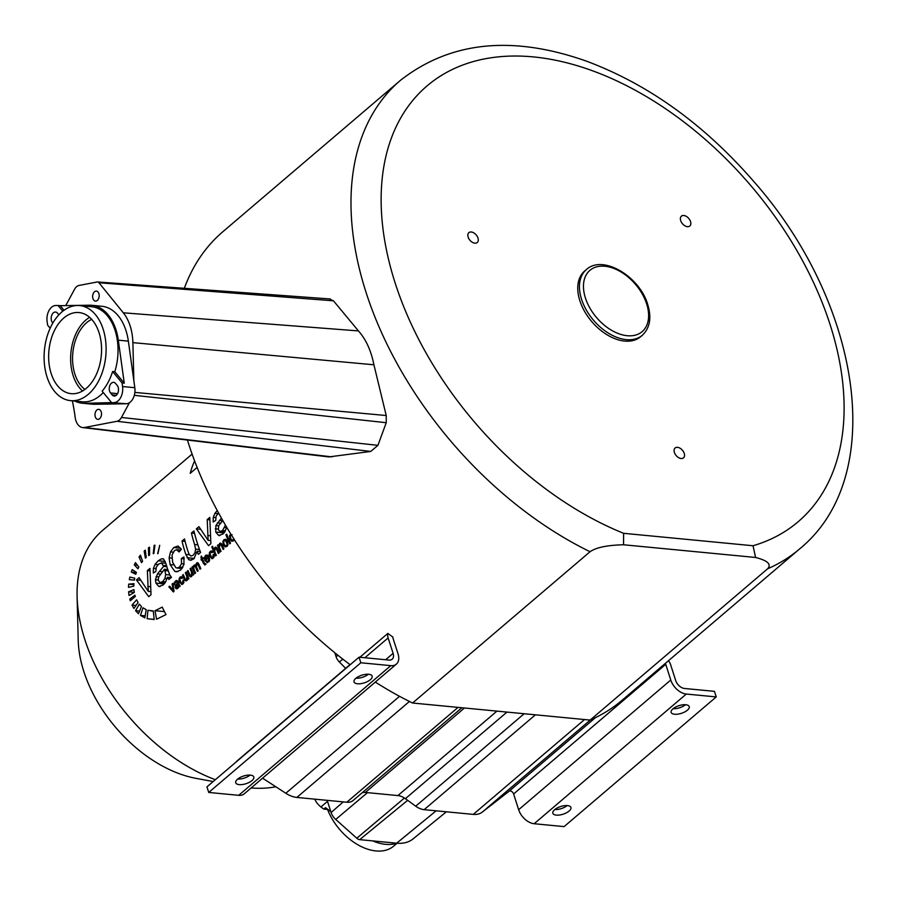 <?xml version="1.0" encoding="UTF-8"?>
<svg xmlns="http://www.w3.org/2000/svg" width="897" height="897" viewBox="0 0 897 897"><rect width="100%" height="100%" fill="white"/><g stroke="black" fill="none" stroke-linecap="round" stroke-linejoin="round"><path stroke-width="1.35" d="M350.2 664.744A307.783 195.58 -130.4 0 1 187.428 440.057M184.322 288.307A307.783 195.58 -130.4 0 1 222.837 231.74L400.32 80.45C450.227 41.352 512.333 34.938 586.616 61.209C648.542 84.408 704.268 124.515 753.816 181.53C860.907 302.738 888.635 476.195 799.653 548.897A307.783 195.58 -130.4 0 1 767.608 568.788L590.136 720.078L412.575 703.013A307.783 195.58 -130.4 0 1 375.316 682.079M799.653 548.897L622.182 700.187A307.783 195.58 -130.4 0 1 590.136 720.078M197.116 467.438L190.209 473.324A158.489 100.711 -130.4 0 1 194.593 460.89M215.336 779.706A158.489 100.711 -130.4 0 1 77.108 596.539A158.489 100.711 -130.4 0 1 102.493 530.497L192.104 454.106M133.945 608.48L138.082 602.459L136.613 599.824L132.016 605.071L133.945 608.48M135.301 596.494L130.3 600.766L129.796 599.05L134.909 595.171L135.301 596.494M134.303 592.424L129.033 595.496L128.585 591.796L133.945 589.576L134.303 592.424M133.821 586.145L128.484 587.367L128.686 584.149L133.933 583.655L133.821 586.145M134.359 580.168L129.314 579.641L129.852 577.074L134.729 578.184L134.359 580.168M135.772 574.282L131.31 572.028L132.195 569.573L136.411 572.376L135.772 574.282M137.936 568.732L134.281 564.863L135.447 562.621L138.811 567.005L137.936 568.732M141.502 562.643L139.046 556.992L140.459 555.165L142.567 561.23L141.502 562.643M145.392 558.136L144.159 551.162L145.303 550.141A158.489 100.711 -130.4 0 0 146.278 557.351L145.392 558.136M148.678 555.579L148.397 547.843L149.564 547.148L149.586 555.041L148.678 555.579M153.23 553.651L154.183 545.331L154.946 545.185L153.835 553.539L153.23 553.651M157.648 553.651L159.722 545.32L157.939 553.684M135.548 610.689L139.282 604.152L141.479 606.529L138.463 613.772L135.548 610.689L139.573 611.081M140.47 615.387L142.982 607.774L146.233 609.668L144.821 617.865L140.47 615.387L145.157 615.835M147.119 618.695L147.949 610.308L153.275 610.935L154.194 619.513L147.119 618.695L154.172 619.379M156.538 619.222L155.035 610.7L162.256 607.123A158.489 100.711 -130.4 0 0 166.001 614.602L156.538 619.222M148.711 596.684L136.456 579.911L139.08 577.668L148.274 591.392L147.366 570.604L149.934 568.418L151.032 594.7L148.711 596.684M167.403 577.242L165.631 581.962L163.153 585.012L158.78 586.459L155.899 583.095L155.428 579.798L157.48 573.878L163.602 566.388L161.404 562.823L165.822 563.249L161.763 562.89L158.612 564.078L156.246 567.207L155.876 571.423L153.309 573.015L153.409 568.406L155.069 564.37L158.231 560.771L161.438 558.82L163.568 558.977L166.046 564.011A158.489 100.711 -130.4 0 0 167.537 568.877L169.892 575.224L171.484 577.276L168.883 579.484L167.403 577.242L171.103 577.601M159.419 586.593L160.092 586.582M162.693 558.685L163.568 558.977M177.898 571.647L174.724 571.333L176.305 571.781L180.656 570.1L183.93 564.538L183.952 556.936L181.351 558.551L181.486 563.686L179.512 567.095L177.023 568.036L182.113 568.53M174.724 571.333L170.105 564.572L169.129 557.811L170.508 551.879L173.704 547.574L178.055 546.015L181.34 549.345L179.075 551.958L176.563 549.682M180.667 550.119L176.944 549.76L174.545 550.466L172 555.052L172.639 562.296L175.846 567.666L177.023 568.036M191.162 560.177L188.807 559.762L185.78 554.391A158.489 100.711 -130.4 0 1 182.001 541.082L184.49 538.962A158.489 100.711 -130.4 0 0 187.821 550.87L189.233 554.604L191.027 556.039L193.203 555.243L194.997 552.608L195.591 549.132L194.615 544.557A158.489 100.711 -130.4 0 1 191.42 533.053L193.909 530.923A158.489 100.711 -130.4 0 0 200.58 552.462L198.349 554.368A158.489 100.711 -130.4 0 1 197.183 551.184L193.875 558.831L190.108 560.21M208.564 545.656L196.308 528.882L198.932 526.651L208.126 540.375L207.218 519.576L209.786 517.401L210.885 543.683L208.564 545.656M226.874 527.559L223.005 533.995L218.633 535.442L215.751 532.078L215.897 525.575L221.402 518.118M219.272 535.576L219.944 535.565M218.554 512.972L216.099 516.179L215.729 520.406L213.161 521.998L213.262 517.39L214.921 513.353L217.231 510.516M173.345 591.942L168.849 586.829L169.645 586.156L173.099 590.338L172.123 584.037L172.897 583.386L174.04 591.347L173.345 591.942M178.884 586.1L177.696 588.443L176.339 588.869L175.352 587.849L175.218 585.876L177.371 582.803L176.631 581.738L175.633 582.086L174.209 584.788L175.364 581.088L177.079 580.561L178.088 582.097A158.489 100.711 -130.4 0 0 178.727 583.577L180.174 586.111L179.4 586.784L178.884 586.1L180.062 586.212M176.507 581.716L177.987 581.861L175.633 582.086M176.361 580.505L177.079 580.561L176.361 580.505M181.598 584.463L182.943 583.958L183.874 582.288L183.706 579.989L182.91 580.482L182.528 583.061L181.373 583.218L183.582 583.162M182.102 584.429L179.434 582.276L178.884 580.224L180.005 577.119L181.396 576.67L182.618 577.69L181.968 578.475L180.409 578.004L179.736 579.395L181.373 583.218M181.059 577.78L182.439 577.903L180.409 578.004M188.235 579.238A158.489 100.711 -130.4 0 1 187.809 578.285L186.071 580.987L184.233 579.227A158.489 100.711 -130.4 0 1 182.517 575.179L183.268 574.54A158.489 100.711 -130.4 0 0 184.793 578.161L185.343 579.305L186.632 579.496L186.823 576.266A158.489 100.711 -130.4 0 1 185.343 572.768L186.094 572.129A158.489 100.711 -130.4 0 0 188.908 578.677L188.235 579.238M185.948 579.731L186.632 579.496M192.967 575.212A158.489 100.711 -130.4 0 1 192.541 574.248L190.803 576.95L188.953 575.201A158.489 100.711 -130.4 0 1 187.249 571.154L187.989 570.514A158.489 100.711 -130.4 0 0 189.525 574.136L190.074 575.269L191.353 575.47L191.543 572.241A158.489 100.711 -130.4 0 1 190.074 568.743L190.814 568.104A158.489 100.711 -130.4 0 0 193.64 574.641L192.967 575.212M190.68 575.706L191.353 575.47M194.806 573.643A158.489 100.711 -130.4 0 1 191.992 567.106L192.653 566.534A158.489 100.711 -130.4 0 0 193.034 567.453L193.931 565.245L195.647 565.334L196.544 563.024L197.766 562.711L198.809 564.056A158.489 100.711 -130.4 0 0 200.782 568.552L200.031 569.191A158.489 100.711 -130.4 0 1 198.226 565.065L196.768 564.123L196.499 566.971A158.489 100.711 -130.4 0 0 198.17 570.772L197.43 571.411A158.489 100.711 -130.4 0 1 195.557 567.162L194.907 566.209L193.685 567.095L194.055 569.617A158.489 100.711 -130.4 0 0 195.557 573.004L194.806 573.643M194.873 564.875L196.174 565.379M198.338 563.204L196.544 563.024L197.766 562.711M198.91 564.28L197.329 563.933M196.275 566.343L194.167 566.355M204.74 565.032L205.985 564.101L204.303 562.991A158.489 100.711 -130.4 0 1 202.666 559.167L203.417 558.528A158.489 100.711 -130.4 0 1 203.058 557.665L202.307 558.304A158.489 100.711 -130.4 0 1 201.388 556.028L200.917 557.329A158.489 100.711 -130.4 0 0 201.567 558.943L201.018 559.403A158.489 100.711 -130.4 0 0 201.377 560.266L201.926 559.795A158.489 100.711 -130.4 0 0 203.529 563.563L205.166 564.897M207.084 562.699L209.539 560.524L209.528 558.383L208.687 558.898L208.126 561.23L206.949 561.455L209.214 561.343M207.566 562.677L204.942 560.58L204.438 557.53L205.536 555.355L207.353 555.019L208.979 557.048L205.817 560.143L206.949 561.455M211.838 558.685L213.183 558.181L214.114 556.51L213.946 554.223L213.15 554.705L212.757 557.284L211.602 557.441L213.822 557.385M212.342 558.652L209.674 556.499L209.124 554.447L210.234 551.341L211.636 550.893L212.858 551.913L212.208 552.698L210.649 552.227L209.976 553.617L211.602 557.441M212.667 552.137L210.649 552.227M215.583 555.927A158.489 100.711 -130.4 0 1 211.77 546.912L212.522 546.273A158.489 100.711 -130.4 0 0 213.822 549.502L215.751 547.047L217.366 548.717A158.489 100.711 -130.4 0 0 219.182 552.866L218.431 553.505A158.489 100.711 -130.4 0 1 216.614 549.356L215.011 548.56L214.764 551.711A158.489 100.711 -130.4 0 0 216.334 555.288L215.583 555.927M217.265 548.493L215.011 548.56M220.314 551.902A158.489 100.711 -130.4 0 1 217.5 545.354L218.173 544.782A158.489 100.711 -130.4 0 0 218.554 545.712L220.326 543.033L222.131 544.815A158.489 100.711 -130.4 0 0 223.902 548.841L223.151 549.48A158.489 100.711 -130.4 0 1 221.402 545.499L219.754 544.535L219.485 547.686A158.489 100.711 -130.4 0 0 221.066 551.263L220.314 551.902M222.075 544.681L220.359 544.3L221.974 544.445M223.319 544.838L222.871 541.564L223.958 539.658L225.809 539.276L227.412 541.216L227.782 545.185L226.896 546.497L225.001 546.89L223.319 544.838L224.485 544.939M229.755 543.851A158.489 100.711 -130.4 0 1 225.932 534.836L226.683 534.197A158.489 100.711 -130.4 0 0 230.507 543.212L229.755 543.851M234.397 539.546L233.512 540.857L231.617 541.25L229.935 539.198L229.486 535.924L230.708 533.906M213.183 781.545L195.961 778.349A115.343 73.296 -130.4 0 1 78.207 640.211L77.108 596.539M275.839 786.781A158.489 100.711 -130.4 0 1 251.104 787.97M232.132 534.769L230.944 534.937L230.282 536.35L230.708 538.536L231.897 540.106L233.108 539.938L233.747 538.525M231.897 540.106L234.173 540.039M224.093 544.176L225.282 545.746L226.493 545.578L227.132 544.165L225.517 540.409L224.328 540.577L223.656 541.99L224.093 544.176M225.282 545.746L227.558 545.679M227.087 540.566L224.328 540.577M209.046 557.205L207.925 557.104L205.458 559.201L205.929 556.252L207.117 556.106L205.929 556.252M207.925 557.104L207.117 556.106L208.575 556.252M177.741 583.678L176.137 587.143L176.687 587.692L178.122 586.481L177.909 584.082A158.489 100.711 -130.4 0 1 177.741 583.678L178.817 583.779M176.687 587.692L178.425 587.513M222.77 520.529L218.733 525.653L218.375 529.712L219.978 531.517L224.799 532.011M219.978 531.517L222.534 530.609L225.427 525.115M160.126 582.534L162.682 581.626L164.913 578.531L165.676 574.585L164.869 570.582A158.489 100.711 -130.4 0 1 164.454 569.247L158.881 576.681L158.287 578.711L158.522 580.729L160.126 582.534L164.947 583.039M136.019 605.453L132.016 605.071M132.05 599.263L129.796 599.05M134.292 592.345L128.585 591.796M133.866 584.653L128.686 584.149M134.359 580.124L129.314 579.641M136.366 572.51L131.31 572.028M137.364 565.155L134.281 564.863M141.121 557.194L139.046 556.992M145.437 551.285L144.159 551.162M149.541 547.955L148.397 547.843M154.912 545.41L154.183 545.331M164.454 611.597L155.035 610.7M140.751 580.325L136.456 579.911M150.752 591.628L148.274 591.392M149.9 570.851L147.366 570.604M166.853 566.702L163.602 566.388M167.75 569.561L164.454 569.247M184.255 558.831L181.351 558.551M200.21 551.476L197.183 551.184M185.096 541.384L182.001 541.082M194.514 533.345L191.42 533.053M200.603 529.297L196.308 528.882M210.604 540.611L208.126 540.375M209.752 519.823L207.218 519.576M170.307 586.963L168.849 586.829M173.895 590.417L173.099 590.338M172.986 584.115L172.123 584.037M178.447 582.904L177.371 582.803M183.851 580.572L182.91 580.482M188.774 578.374L187.809 578.285M183.571 575.28L182.517 575.179M186.397 572.869L185.343 572.768M193.505 574.338L192.541 574.248M188.292 571.254L187.249 571.154M191.117 568.844L190.074 568.743M192.933 567.196L191.992 567.106M202.969 559.896L201.926 559.795M202.834 559.582L201.018 559.403M202.789 559.055L201.567 558.943M201.948 557.418L200.917 557.329M203.372 558.405L202.307 558.304M209.629 558.988L208.687 558.898M206.77 559.324L205.458 559.201M214.091 554.795L213.15 554.705M212.813 547.013L211.77 546.912M214.428 549.558L213.822 549.502M218.442 545.454L217.5 545.354M226.975 534.926L225.932 534.836M446.37 811.807L413.102 838.886A45.097 28.659 -130.4 0 1 396.653 843.191L359.708 839.648A4.754 3.027 -130.4 0 1 356.804 838.224L335.713 819.443A10.842 6.884 -130.4 0 1 331.094 812.536L327.181 800.348M334.828 652.769L336.106 656.75A9.205 5.853 49.6 0 0 339.369 661.997L345.659 668.355M236.27 761.867A9.71 6.167 -130.4 0 1 237.077 760.914L350.032 664.621M387.863 633.405A307.783 195.58 -130.4 0 0 392.908 637.094A3.24 2.052 49.6 0 0 393.043 638.395L398.021 653.812A14.957 9.497 -130.4 0 1 396.373 664.128A14.957 9.497 -130.4 0 1 390.812 665.652L360.852 662.771L359.058 657.187L389.018 660.069A8.477 5.393 49.6 0 0 392.168 659.205A8.477 5.393 49.6 0 0 393.11 653.352L388.121 637.935A9.71 6.167 -130.4 0 1 387.863 633.405L359.876 657.266M767.608 568.788C771.712 564.37 767.697 560.591 755.577 557.463L623.538 544.771C607.258 545.174 596.09 547.484 590.058 551.722L412.575 703.013M72.354 400.813A169.309 109.288 -84.5 0 1 75.202 417.509A14.06 9.071 -84.5 0 0 82.681 427.566L328.851 456.921L370.764 451.438L377.917 445.338L386.248 422.7L386.226 415.524L373.914 364.787C371.134 350.693 365.987 339.402 358.441 330.915L333.471 300.82L329.446 299.049M133.855 380.788L132.879 342.632A44.267 28.569 -84.5 0 0 123.304 312.806L98.962 282.757A3.992 2.579 -84.5 0 0 97.582 281.961A3.992 2.579 -84.5 0 0 97.134 281.994L79.048 285.448A9.744 6.29 -84.5 0 0 74.574 289.26L65.716 305.597M82.681 427.566A14.06 9.071 -84.5 0 0 84.52 427.499L116.969 421.287A9.744 6.29 -84.5 0 0 121.443 417.475L129.437 402.719M84.935 389.41A37.752 24.365 95.5 0 1 74.9 374.139A37.752 24.365 95.5 0 1 91.662 319.354M92.952 298.623A5.034 3.252 -84.5 0 0 95.43 301.112A5.034 3.252 -84.5 0 0 98.535 298.735A5.034 3.252 -84.5 0 0 98.872 293.577A5.034 3.252 -84.5 0 0 96.394 291.088A5.034 3.252 -84.5 0 0 93.288 293.465A5.034 3.252 -84.5 0 0 92.952 298.623M95.217 412.889A5.034 3.252 95.5 0 1 98.737 409.335A5.034 3.252 95.5 0 1 101.294 415.804A5.034 3.252 95.5 0 1 97.773 419.359A5.034 3.252 95.5 0 1 95.217 412.889M623.538 544.771L623.628 533.311L753.02 545.746A286.21 181.867 49.6 0 0 742.907 176.574A286.21 181.867 49.6 0 0 389.78 142.634A286.21 181.867 49.6 0 0 623.628 533.311M755.577 557.463L753.02 545.746M586.358 269.593L584.676 271.029A43.146 27.415 49.6 0 0 579.854 300.708A43.146 27.415 49.6 0 0 607.594 335.108A43.146 27.415 49.6 0 0 640.649 336.7L642.342 335.254C649.966 327.954 651.749 317.695 647.712 304.487C639.74 276.635 602.851 254.165 586.358 269.593A43.146 27.415 49.6 0 0 581.548 299.273A43.146 27.415 49.6 0 0 609.287 333.673A43.146 27.415 49.6 0 0 642.342 335.254M683.817 215.504A6.47 4.115 49.6 0 0 681.406 216.155A6.47 4.115 49.6 0 0 681.406 222.232A6.47 4.115 49.6 0 0 687.394 226.661A6.47 4.115 49.6 0 0 689.804 226.01A6.47 4.115 49.6 0 0 689.804 219.933A6.47 4.115 49.6 0 0 683.817 215.504M469.692 239.959A6.47 4.115 49.6 0 0 477.26 242.504A6.47 4.115 49.6 0 0 476.43 235.205A6.47 4.115 49.6 0 0 468.862 232.659A6.47 4.115 49.6 0 0 469.692 239.959M684.478 456.136A6.47 4.115 49.6 0 0 681.395 449.195A6.47 4.115 49.6 0 0 675.116 448.007A6.47 4.115 49.6 0 0 674.163 449.733A6.47 4.115 49.6 0 0 677.246 456.663A6.47 4.115 49.6 0 0 683.514 457.862A6.47 4.115 49.6 0 0 684.478 456.136M353.429 800.191A16.897 10.742 -130.4 0 1 353.07 800.516A16.897 10.742 -130.4 0 1 346.78 802.232L296.851 797.433A25.071 15.933 -130.4 0 1 285.818 793.262L262.586 778.181M668.5 660.697A9.71 6.167 -130.4 0 1 670.664 664.789L675.688 680.509A8.477 5.393 49.6 0 0 684.489 688.47L714.438 691.34L716.232 696.924L564.112 826.608L534.163 823.726A14.957 9.497 -130.4 0 1 518.645 809.711L513.622 793.98A3.24 2.052 49.6 0 0 511.582 791.423A3.24 2.052 49.6 0 0 509.104 791.232L482.227 812.133A25.071 15.933 -130.4 0 1 473.257 814.386L424.146 809.666A16.897 10.742 -130.4 0 1 415.726 806.179L405.399 798.689A15.103 9.598 49.6 0 0 397.887 795.572L365.382 792.443A15.103 9.598 49.6 0 0 362.276 792.679M716.232 696.924L686.283 694.043A14.957 9.497 -130.4 0 1 670.765 680.027L665.742 664.307A3.24 2.052 49.6 0 0 665.327 663.399M239.701 779.056L239.342 777.923M396.373 664.128L244.253 793.811A14.957 9.497 -130.4 0 1 238.692 795.325L208.732 792.443L206.938 786.871L359.058 657.187M554.795 809.554A9.497 4.025 162.2 0 0 567.173 805.573M685.487 704.717A9.497 4.025 -17.8 0 1 673.109 708.697M556.297 815.115A9.497 4.025 162.2 0 0 566.444 812.805A9.497 4.025 162.2 0 0 570.918 807.457A9.497 4.025 162.2 0 0 567.453 805.607A9.497 4.025 162.2 0 0 557.317 807.917A9.497 4.025 162.2 0 0 552.844 813.254A9.497 4.025 162.2 0 0 556.297 815.115M685.768 704.739A9.497 4.025 -17.8 0 1 689.232 706.589A9.497 4.025 -17.8 0 1 684.759 711.938A9.497 4.025 -17.8 0 1 674.611 714.247A9.497 4.025 -17.8 0 1 671.158 712.397A9.497 4.025 -17.8 0 1 675.632 707.049A9.497 4.025 -17.8 0 1 685.768 704.739M250.061 775.098A9.497 4.025 -17.8 0 1 237.683 779.078M355.997 678.21A9.497 4.025 162.2 0 0 368.387 674.241M360.852 662.771L208.732 792.443M239.196 784.628A9.497 4.025 -17.8 0 1 235.732 782.778A9.497 4.025 -17.8 0 1 240.205 777.43A9.497 4.025 -17.8 0 1 250.353 775.12A9.497 4.025 -17.8 0 1 253.806 776.97A9.497 4.025 -17.8 0 1 249.332 782.319A9.497 4.025 -17.8 0 1 239.196 784.628M368.667 674.264A9.497 4.025 162.2 0 0 358.52 676.573A9.497 4.025 162.2 0 0 354.046 681.922A9.497 4.025 162.2 0 0 357.511 683.772A9.497 4.025 162.2 0 0 367.658 681.462A9.497 4.025 162.2 0 0 372.132 676.114A9.497 4.025 162.2 0 0 368.667 674.264M327.506 801.357L320.935 806.964L323.806 809.094L327.966 809.498M320.935 806.964A12.513 7.95 -130.4 0 1 314.813 799.16M396.9 843.214A49.189 31.26 -130.4 0 1 372.782 840.904M330.802 811.617L325.499 807.659L323.806 809.094M397.068 843.236L393.705 846.095A47.754 30.341 -130.4 0 1 327.562 809.464M74.866 401.06A49.189 31.743 -84.5 0 0 82.322 403.213L92.38 404.188A49.189 31.743 -84.5 0 0 94.69 404.278L126.253 403.751A12.513 8.073 -84.5 0 0 134.819 387.695L128.361 341.14A49.189 31.743 -84.5 0 0 101.787 306.258L91.729 305.294A49.189 31.743 -84.5 0 0 89.42 305.204L60.267 305.686L64.035 310.25M89.633 317.359A40.746 26.293 -84.5 0 0 77.198 331.139A40.746 26.293 -84.5 0 0 82.558 390.98M110.544 392.964A5.898 3.801 95.5 0 1 109.591 386.215A5.898 3.801 95.5 0 1 113.627 382.357A5.898 3.801 95.5 0 1 115.59 383.49L117.204 385.441A5.898 3.801 95.5 0 1 118.157 392.191A5.898 3.801 95.5 0 1 114.121 396.048A5.898 3.801 95.5 0 1 112.159 394.915L110.544 392.964L117.574 393.637M50.154 328.212L47.597 325.118L47.104 321.586A12.513 8.073 -84.5 0 1 55.67 305.518L58.07 305.485L62.79 311.192M52.811 323.066L52.463 322.651A5.898 3.801 95.5 0 1 51.521 315.912A5.898 3.801 95.5 0 1 55.558 312.044A5.898 3.801 95.5 0 1 57.52 313.176L58.877 314.813M126.253 403.751L111.598 402.607L102.135 391.148A47.754 30.823 95.5 0 0 112.607 371.515L122.082 382.974L124.268 383.187L118.303 340.176A49.189 31.743 -84.5 0 0 91.729 305.294M113.997 402.574A12.513 8.073 -84.5 0 0 122.564 386.517L122.082 382.974M58.07 305.485L60.267 305.686M82.322 403.213A49.189 31.743 -84.5 0 0 84.632 403.314L111.598 402.607M103.278 392.527A47.754 30.823 95.5 0 1 82.457 401.789L70.538 400.645A47.754 30.823 -84.5 0 0 102.875 370.573A47.754 30.823 -84.5 0 0 79.676 305.585A47.754 30.823 -84.5 0 0 57.812 316.002A47.754 30.823 -84.5 0 0 44.85 367.535A47.754 30.823 -84.5 0 0 70.538 400.645M79.676 305.585L91.595 306.729A47.754 30.823 95.5 0 1 114.794 371.717L124.268 383.187M112.607 371.515L114.794 371.717M55.21 329.031A40.746 26.293 -84.5 0 0 50.254 370.315A40.746 26.293 -84.5 0 0 71.211 393.671A40.746 26.293 -84.5 0 0 94.992 377.2A40.746 26.293 -84.5 0 0 99.959 335.904A40.746 26.293 -84.5 0 0 79.003 312.56A40.746 26.293 -84.5 0 0 55.21 329.031M150.382 586.739L147.814 586.492M164.274 583.902L155.899 583.095M158.354 580.079L155.428 579.798M158.791 576.861L156.044 576.592M160.742 574.181L157.48 573.878M162.772 571.748L159.531 571.434M166.562 565.727L163.332 565.424M155.899 568.642L153.409 568.406M157.984 564.65L155.069 564.37M165.25 561.444L158.231 560.771M163.658 559.033L161.438 558.82M168.199 570.907L164.869 570.582M165.653 581.918L162.682 581.626M166.977 578.733L164.913 578.531M169.768 574.977L165.676 574.585M184.064 563.933L181.486 563.686M173.648 564.919L170.105 564.572M171.809 558.069L169.129 557.811M173.132 552.126L170.508 551.879M180.745 548.246L173.704 547.574M182.831 567.42L179.512 567.095M191.734 560.042L188.807 559.762M194.346 558.394L187.069 557.699M189.312 554.738L185.78 554.391M196.981 552.799L194.997 552.608M199.493 549.513L195.591 549.132M197.889 544.871L194.615 544.557M210.234 535.722L207.667 535.475M224.127 532.885L215.751 532.078M218.206 529.062L215.28 528.782M218.644 525.833L215.897 525.575M220.595 523.164L217.332 522.85M222.624 520.72L219.384 520.417M215.751 517.625L213.262 517.39M217.836 513.633L214.921 513.353M225.506 530.889L222.534 530.609M226.829 527.705L224.766 527.503M173.67 588.937L172.829 588.858M178.021 588.107L175.352 587.849M176.059 586.941L175.117 586.851M176.115 585.965L175.218 585.876M176.675 585.158L175.61 585.057M177.258 584.429L176.193 584.328M178.312 582.613L177.247 582.512M174.904 583.465L174.063 583.386M175.442 582.265L174.455 582.164M177.741 581.312L175.364 581.088M178.996 584.182L177.909 584.082M178.234 587.838L176.9 587.703M178.783 586.548L178.122 586.481M179.591 585.416L178.279 585.293M183.907 582.108L183.078 582.03M180.6 582.388L179.434 582.276M179.781 580.303L178.884 580.224M180.005 578.509L179.108 578.419M182.383 577.354L180.005 577.119M187.047 580.449L184.726 580.224M185.376 579.339L184.233 579.227M187.462 579.877L186.038 579.742L187.462 579.888M187.776 578.767L187.148 578.711M188.505 577.78L187.249 577.657M187.888 576.379L186.823 576.266M191.779 576.423L189.458 576.199M190.108 575.313L188.953 575.201M192.507 574.742L191.868 574.674M193.236 573.744L191.98 573.632M192.62 572.342L191.543 572.241M194.223 566.299L193.27 566.209M196.163 565.458L193.931 565.245M199.291 565.166L198.226 565.065M196.622 567.263L195.557 567.162M205.783 563.776L203.529 563.563M209.562 560.401L208.676 560.322M206.119 560.692L204.942 560.58M205.256 557.609L204.438 557.53M208.115 555.602L205.536 555.355M214.148 556.331L213.318 556.252M210.829 556.611L209.674 556.499M210.021 554.525L209.124 554.447M210.246 552.731L209.349 552.642M212.623 551.577L210.234 551.341M216.816 547.675L214.775 547.484M217.679 549.457L216.614 549.356M221.537 543.638L219.507 543.447M222.467 545.6L221.402 545.499M221.974 544.457L220.438 544.3M223.723 541.642L222.871 541.564M226.638 539.916L223.958 539.658M228.006 544.244L227.132 544.165M227.726 542.035L226.672 541.934M231.101 539.299L229.935 539.198M230.338 536.002L229.486 535.924M343.271 801.896L331.094 812.536M367.467 792.645L335.713 819.443M404.435 798.027L356.804 838.224M407.664 800.326L359.708 839.648M436.133 810.821L396.653 843.191M337.855 655.214L336.106 656.75M342.777 659.104L339.369 661.997M388.121 637.935L364.888 657.748M590.058 551.722A307.783 195.58 -130.4 0 1 375.215 317.706A307.783 195.58 -130.4 0 1 400.32 80.45M333.471 300.82L98.962 282.757M331.98 456.887L84.52 427.499M370.764 451.438L116.969 421.287M377.917 445.338L121.443 417.475M386.248 422.7L134.292 395.319M386.226 415.524L134.853 392.415M373.914 364.787L132.879 342.632M358.441 330.915L123.304 312.806M646.659 303.926A40.275 25.587 49.6 0 0 604.892 266.252A40.275 25.587 49.6 0 0 585.427 298.039A40.275 25.587 49.6 0 0 627.194 335.713A40.275 25.587 49.6 0 0 646.659 303.926M399.535 696.319L285.818 793.262M409.436 701.454L296.851 797.433M458.053 707.385L346.78 802.232M464.444 708.002L365.382 792.443M496.938 711.119L397.887 795.572M506.984 712.083L405.399 798.689M524.162 713.743L415.726 806.179M535.408 714.819L424.146 809.666M584.53 719.54L473.257 814.386M590.304 720.011L482.227 812.133M595.44 717.645L509.104 791.232M665.742 664.307L513.622 793.98M686.283 694.043L534.163 823.726M670.765 680.027L518.645 809.711M393.11 653.352L385.62 659.744M390.812 665.652L238.692 795.325M116.262 395.308L112.159 394.915M53.024 322.707L52.463 322.651M128.361 341.14L118.303 340.176M94.69 404.278L84.632 403.314M134.819 387.695L122.564 386.517M153.286 611.126L150.875 610.902M176.574 549.682L180.701 550.074M176.787 587.703L178.223 587.849M181.732 583.33L183.38 583.487M194.694 566.13L196.264 566.287M207.263 561.533L208.967 561.701M206.714 555.972L208.519 556.151M211.3 552.003L212.679 552.137M211.972 557.564L213.609 557.721M215.661 548.314L217.242 548.459M225.663 545.869L227.333 546.026M225.125 540.297L227.042 540.476M232.278 540.229L233.949 540.386M97.582 281.961L330.432 298.981M461.888 707.755L353.07 800.516"/></g></svg>
